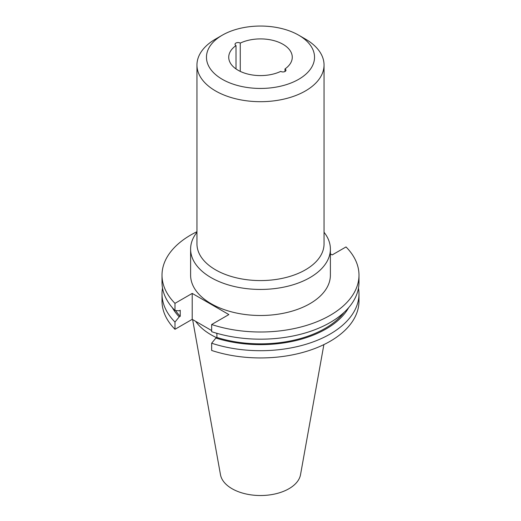 <?xml version="1.0" encoding="UTF-8"?>
<svg xmlns="http://www.w3.org/2000/svg" width="521" height="521" viewBox="0 0 521 521"><rect width="100%" height="100%" fill="white"/><g stroke="black" fill="none" stroke-linecap="round" stroke-linejoin="round"><path stroke-width="0.78" d="M240.253 71.384L240.253 43.113A3.002 1.732 0 0 0 240.155 43.048A3.002 1.732 0 0 0 236.886 42.676A3.002 1.732 0 0 0 235.036 44.278A3.002 1.732 0 0 0 235.915 45.503A3.002 1.732 0 0 0 236.013 45.561L236.013 68.935M284.987 71.501L284.987 68.935A3.002 1.732 180 0 1 285.085 68.993A3.002 1.732 180 0 1 285.964 70.218A3.002 1.732 180 0 1 284.114 71.82A3.002 1.732 180 0 1 280.845 71.442A3.002 1.732 180 0 1 280.747 71.384A31.768 18.339 180 0 1 238.038 70.218A31.768 18.339 180 0 1 228.732 57.245A31.768 18.339 180 0 1 236.013 45.561M215.57 39.068L222.291 35.187A54.034 31.195 0 0 0 222.291 79.303A54.034 31.195 0 0 0 298.709 79.303A54.034 31.195 0 0 0 298.709 35.187A54.034 31.195 0 0 0 222.291 35.187L215.57 39.068A63.542 36.685 180 0 0 196.958 65.008A63.542 36.685 180 0 0 215.57 90.947A63.542 36.685 180 0 0 305.43 90.947A63.542 36.685 180 0 0 324.042 65.008A63.542 36.685 180 0 0 305.43 39.068L298.709 35.187M324.042 65.008L324.042 243.893A63.542 36.685 180 0 1 284.818 277.784A63.542 36.685 180 0 1 215.57 269.832A63.542 36.685 180 0 1 196.958 243.893L196.958 65.008M324.042 232.268A69.892 40.351 180 0 1 330.392 249.084A69.892 40.351 180 0 1 309.923 277.615A69.892 40.351 180 0 1 211.077 277.615A69.892 40.351 180 0 1 190.608 249.084A69.892 40.351 180 0 1 196.958 232.268M330.392 249.084L330.392 275.14A69.892 40.351 180 0 1 309.923 303.678A69.892 40.351 180 0 1 233.753 312.424A69.892 40.351 180 0 1 190.608 275.14L190.608 249.084M211.65 343.215A98.489 56.861 0 0 0 330.138 334.052A98.489 56.861 0 0 0 358.989 293.844L358.989 301.086A98.489 56.861 180 0 1 211.65 350.457L211.65 343.215L215.896 338.038A92.705 53.52 0 0 0 326.048 328.966A92.705 53.52 0 0 0 348.66 307.67M358.989 293.844A98.489 56.861 0 0 0 358.481 288.087M216.56 337.654A69.892 40.351 180 0 1 211.077 334.808A69.892 40.351 180 0 1 195.662 321.34M323.886 344.602L300.526 474.683A40.241 23.23 180 0 1 273.961 494.182A40.241 23.23 180 0 1 232.047 488.718A40.241 23.23 180 0 1 220.474 474.683L192.62 319.581M240.253 43.113A31.768 18.339 180 0 1 274.033 40.651A31.768 18.339 180 0 1 292.268 57.245A31.768 18.339 180 0 1 284.987 68.935M196.958 231.702A98.489 56.861 0 0 0 162.011 275.14A98.489 56.861 0 0 0 174.984 303.346L192.21 293.408L228.869 314.573L211.65 324.518A98.489 56.861 0 0 0 358.989 275.14A98.489 56.861 0 0 0 346.016 246.941L332.209 254.912L330.392 253.864M358.989 275.14L358.989 282.323A98.489 56.861 180 0 1 211.65 331.695L211.65 324.518M344.075 312.405A91.344 52.738 180 0 1 216.899 337.458L215.896 338.038M216.899 337.458L216.899 333.31M192.21 293.408L192.21 319.347L211.65 330.568M215.883 333.017L216.899 333.596M172.34 307.67A92.705 53.52 0 0 0 179.231 316.872L174.984 322.05L174.984 329.292L192.21 319.347M174.984 303.346L174.984 310.529L179.231 310.803L180.233 310.223L180.233 316.293A91.344 52.738 180 0 1 175.59 310.568M179.231 316.872L180.233 316.293M174.984 310.529A98.489 56.861 180 0 1 162.011 282.323L162.011 275.14M174.984 322.05A98.489 56.861 180 0 1 162.011 293.844A98.489 56.861 180 0 1 162.519 288.087M174.984 329.292A98.489 56.861 180 0 1 162.011 301.086L162.011 293.844"/></g></svg>
